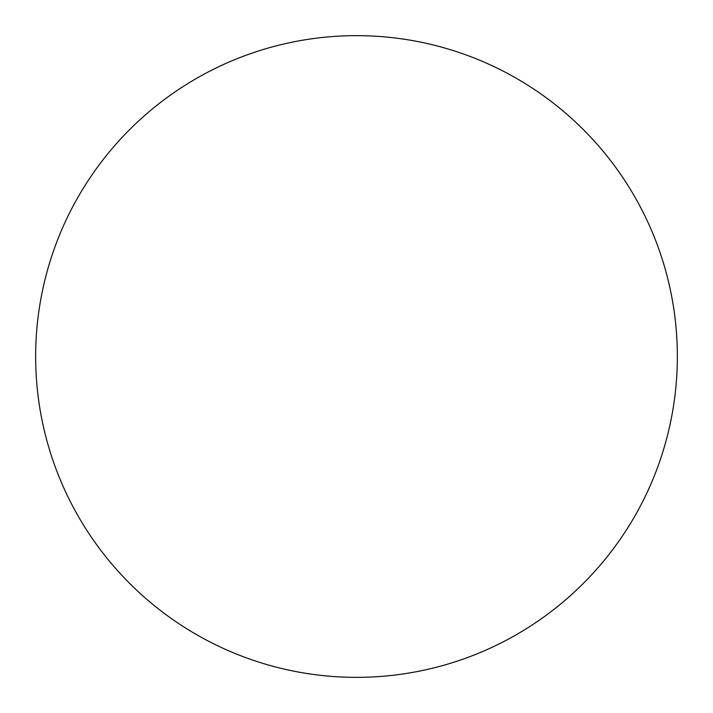<?xml version="1.0" encoding="UTF-8"?>
<svg xmlns="http://www.w3.org/2000/svg" width="713" height="713" viewBox="0 0 713 713"><rect width="100%" height="100%" fill="white"/><g stroke="black" fill="none" stroke-linecap="round" stroke-linejoin="round"><path stroke-width="1.07" d="M677.35 356.5A320.85 320.85 0 0 1 356.5 677.35A320.85 320.85 0 0 1 35.65 356.5A320.85 320.85 0 0 1 356.5 35.65A320.85 320.85 0 0 1 677.35 356.5A320.85 320.85 0 0 1 356.5 677.35A320.85 320.85 0 0 1 35.65 356.5A320.85 320.85 0 0 1 356.5 35.65A320.85 320.85 0 0 1 677.35 356.5"/></g></svg>
